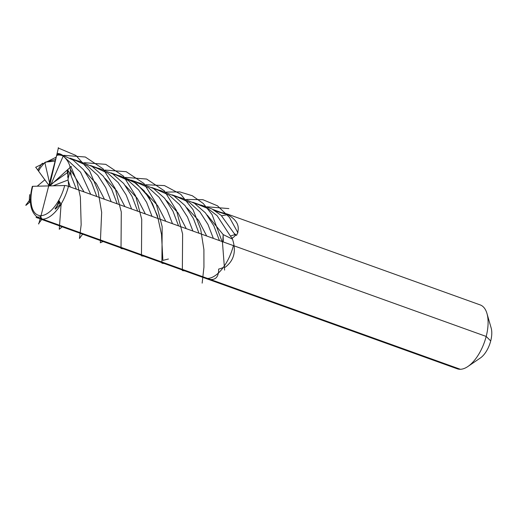 <?xml version="1.0" encoding="UTF-8"?>
<svg xmlns="http://www.w3.org/2000/svg" width="517" height="517" viewBox="0 0 517 517"><rect width="100%" height="100%" fill="white"/><g stroke="black" fill="none" stroke-linecap="round" stroke-linejoin="round"><path stroke-width="0.78" d="M460.356 369.287L207.588 278.45L460.356 369.287A33.935 16.557 -70.2 0 0 467.93 366.475A33.935 16.557 -70.2 0 0 486.969 313.509A33.935 16.557 -70.2 0 0 480.222 304.927L227.467 214.096L226.834 214.2L227.648 214.626C237.529 220.126 240.508 227.015 236.599 235.293L235.203 234.938C235.364 235.668 234.33 236.754 232.114 238.188L232.476 239.145C236.482 251.191 234.046 260.562 225.179 267.25L223.712 266.869C223.506 267.522 221.812 268.258 218.639 269.079L218.659 269.777C218.517 276.692 215.763 279.917 210.387 279.458L205.934 278.482L457.267 368.802A33.935 16.557 -70.2 0 0 460.356 369.287L207.588 278.45A33.935 16.557 109.8 0 1 204.499 277.965A33.935 16.557 -70.2 0 0 207.588 278.45A33.935 16.557 -70.2 0 0 233.419 245.601A33.935 16.557 109.8 0 1 207.588 278.45L42.64 219.176A2.831 2.423 -91.4 0 1 41.017 215.634L56.392 156.199A2.831 2.423 -91.4 0 1 59.281 154.286M204.364 277.92A33.935 16.557 -70.2 0 0 204.499 277.965L457.267 368.802A33.935 16.557 -70.2 0 0 467.93 366.475A33.935 16.557 -70.2 0 0 486.18 336.438L490.704 340.962A19.232 9.384 109.8 0 1 480.364 357.99A19.232 9.384 -70.2 0 0 491.15 327.972L486.969 313.509M204.48 277.959L199.872 275.975M70.26 186.973L68.244 180.86L68.651 186.391M192.919 231.047L187.497 217.043L179.522 204.629L169.091 195.155L156.683 189.565L154.221 188.996M166.39 200.46L178.132 213.004L186.243 228.65M49.832 185.887L66.796 170.436C67.288 170.429 67.733 173.13 68.141 178.533L68.031 180.013L53.057 185.81M68.031 180.013L68.244 180.86M56.599 155.63A2.831 2.423 -91.4 0 1 56.948 155.074L60.87 154.376L62.408 155.63C59.597 154.822 57.665 154.822 56.599 155.63L49.554 185.894M62.408 155.63L63.139 156.173L50.718 185.06M38.562 171.133A2.831 0.814 -150.5 0 1 38.542 170.894L40.313 167.947L38.562 171.133L49.322 185.9M40.313 167.947L44.824 162.448L49.903 184.323M30.723 201.436L30.484 198.541L30.542 201.824A2.831 1.609 177 0 1 30.723 201.436M47.861 185.939L48.721 185.59L48.688 185.08M37.237 186.198L44.824 179.8M131.589 209.01L126.167 194.993L118.212 182.604L107.782 173.13L95.361 167.527L99.406 168.49L112.609 173.835L123.673 183.49L132.074 196.441L137.684 211.201M218.012 211.602L227.118 213.993L224.145 213.754L215.544 211.033M95.361 167.527L92.892 166.952M40.921 216.242C39.99 217.134 38.607 217.334 36.759 216.843L40.591 218.917L40.953 216.94A2.831 2.423 -91.4 0 1 40.921 216.242M58.957 200.745C59.1 201.326 57.885 204.125 55.319 209.139C58.163 206.283 59.701 205.01 59.92 205.314L59.358 201.119A2.831 0.814 29.5 0 1 58.957 200.745M172.471 223.699L167.056 209.689L159.087 197.294L148.676 187.826L136.242 182.217L140.288 183.186L153.491 188.531L164.555 198.179L172.956 211.13L178.565 225.89M66.796 170.436A2.831 1.609 -3 0 1 67.359 170.19L70.06 173.046C69.717 172.633 69.078 174.462 68.141 178.533M96.795 196.505L91.483 182.346L83.605 169.783L73.259 160.147L60.812 154.363M136.242 182.217L133.78 181.648M145.949 193.112L157.691 205.656L165.795 221.302M152.03 216.358L146.608 202.341L138.653 189.952L128.242 180.485L115.802 174.869L119.847 175.838L133.05 181.183L144.114 190.838L152.515 203.782L158.124 218.542M115.802 174.869L113.339 174.3M125.508 185.765L137.251 198.308L145.355 213.954M227.118 213.993L226.323 214.206M235.636 235.403L234.996 234.621L230.343 236.004L217.114 215.705L208.008 208.616L197.572 204.26L195.103 203.685M226.834 214.2L224.145 213.754M227.648 214.626L221.651 215.796M105.067 178.423L116.81 190.96L124.914 206.613M201.611 205.223L211.97 208.946L221.14 215.337L234.996 234.621M111.149 201.662L105.72 187.639L97.752 175.244L87.334 165.776L74.913 160.18L78.965 161.149L92.168 166.493L103.232 176.142L111.633 189.093L117.236 203.853M74.913 160.18L72.451 159.611M55.7 159.456L45.593 162.092L55.319 161.078M44.824 162.448L45.593 162.092M232.114 238.188L230.343 236.004M232.476 239.145L223.157 234.576L222.769 241.775M84.62 171.075L96.362 183.619L104.473 199.265M207.272 215.15L223.157 234.576A152.373 74.351 -95.5 0 0 223.305 241.969M213.359 238.395L207.944 224.391L199.963 211.97L189.532 202.502L177.124 196.912L181.17 197.875L194.373 203.22L205.436 212.875L213.844 225.819L219.447 240.586M177.124 196.912L174.662 196.337M90.708 194.314L80.555 172.2L63.778 156.548C67.869 160.47 70.047 164.703 70.293 169.246L84.032 191.917M63.139 156.173L63.778 156.548M186.831 207.802L198.573 220.345L206.684 235.998M70.293 169.246L71.12 175.166M70.06 173.046L76.354 189.157M156.683 189.565L160.729 190.534L173.932 195.878L184.996 205.527L193.403 218.478L199.006 233.238M68.47 186.327A33.935 16.557 109.8 0 1 39.55 218.691C30.658 213.553 28.241 202.8 32.3 186.437A2.831 0.459 14.5 0 1 32.713 186.307L64.69 185.525A2.831 0.459 14.5 0 1 68.47 186.327L486.18 336.438M40.32 218.342L48.701 185.92L40.32 218.342A33.935 16.557 -70.2 0 1 36.035 217.314A33.935 16.557 -70.2 0 0 40.32 218.342M70.041 158.15L77.414 160.8M90.481 165.498L97.855 168.148M110.922 172.846L118.296 175.496M131.363 180.187L138.737 182.837M151.811 187.535L159.184 190.185M172.251 194.883L179.625 197.533M192.692 202.225L200.066 204.874M213.133 209.572L220.513 212.228M207.588 278.45L42.64 219.176A2.831 2.423 -91.4 0 1 41.017 215.634A2.831 2.423 88.6 0 0 42.64 219.176L207.588 278.45M55.041 208.629A33.935 16.557 -70.2 0 0 59.617 201.759A33.935 16.557 -70.2 0 1 55.041 208.629M67.708 177.228A33.935 16.557 -70.2 0 0 67.998 169.337A33.935 16.557 -70.2 0 1 67.708 177.228M61.374 154.518A33.935 16.557 -70.2 0 0 57.09 153.497A33.935 16.557 -70.2 0 1 61.374 154.518M42.368 163.21A33.935 16.557 -70.2 0 0 37.793 170.08A33.935 16.557 -70.2 0 1 42.368 163.21M29.702 194.605A33.935 16.557 -70.2 0 0 29.404 202.496A33.935 16.557 -70.2 0 1 29.702 194.605M68.05 172.206L48.701 185.92M40.468 218.336L41.651 219.143M120.138 175.903L136.475 183.457L149.142 197.494L157.394 215.576L161.504 234.33L162.874 260.394L168.419 259.011M38.581 223.622L41.728 219.473M104.841 170.054L126.193 171.696L143.965 183.516L156.128 203.304L162.17 226.672L161.911 263.211L164.387 263.554M61.09 204.273L59.268 229.283L62.176 226.821M125.282 177.402L146.634 179.044L164.406 190.863L176.568 210.645L182.617 234.014L182.352 270.559L184.827 270.895M70.874 166.448L76.962 181.351L80.374 197.1L81.169 224.714L79.45 238.473L82.617 234.169M145.723 184.743L164.477 185.59L180.763 194.276L193.061 209.669L200.68 229.231L203.905 249.569L203.944 267.115L202.153 283.135M58.143 147.972L75.928 155.468L89.551 170.707L98.056 190.96L101.662 212.364L100.337 242.783L103.057 241.51M166.164 192.091L179.754 191.891L192.343 195.749L203.284 203.511L212.08 214.581L222.484 242.628L224.598 270.1M35.634 167.314L56.243 157.155M63.953 155.358L85.305 157.006L103.083 168.826L115.246 188.608L121.288 211.976L121.023 248.522L123.498 248.858M186.605 199.439L202.884 199.698L217.508 205.831L229.412 217.327L237.949 232.824M25.85 205.139L30.471 198.922M84.394 162.706L105.746 164.348L123.524 176.168L135.687 195.956L141.729 219.324L141.464 255.863L143.939 256.206M207.046 206.787L228.869 208.59M38.71 224.035L41.095 215.634M61.426 204.519L58.731 200.396M71.294 166.358L54.899 181.228M58.453 147.713L51.694 176.575M35.738 167.23L46.019 181.448M25.869 205.391L31.02 201.197M234.556 233.716A152.373 114.528 -83.5 0 0 236.599 235.293M51.028 184.769L50.679 184.918M32.713 186.307A31.11 15.174 -70.2 0 0 41.017 215.634A31.11 15.174 -70.2 0 0 64.69 185.525M480.364 357.99L467.93 366.475L480.364 357.99M201.617 205.223L197.572 204.26M204.499 277.965L39.55 218.691"/></g></svg>
